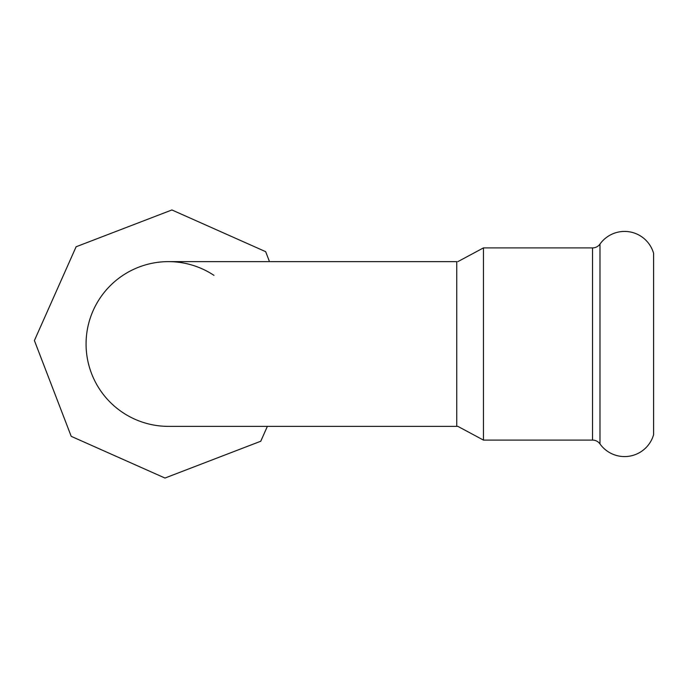 <?xml version="1.0" encoding="UTF-8"?>
<svg xmlns="http://www.w3.org/2000/svg" width="688" height="688" viewBox="0 0 688 688"><rect width="100%" height="100%" fill="white"/><g stroke="black" fill="none" stroke-linecap="round" stroke-linejoin="round"><path stroke-width="1.03" d="M599.988 443.932A30.203 30.203 0 0 0 653.6 434.687L653.6 253.313A30.203 30.203 0 0 0 599.988 244.068A9.15 9.15 0 0 1 592.54 247.904L483.458 247.904L483.458 440.096L592.54 440.096A9.15 9.15 0 0 1 599.988 443.932L599.988 244.068M213.968 275.355A82.371 82.371 0 0 0 86.069 344A82.371 82.371 0 0 1 168.44 261.629L456.737 261.629L456.737 426.371L457.864 426.371L483.458 440.096M457.864 261.629L483.458 247.904M86.069 344A82.371 82.371 0 0 0 168.44 426.371A82.371 82.371 0 0 1 86.069 344A82.371 82.371 0 0 1 168.44 261.629M269.49 261.629L265.671 251.67L171.905 209.96L76.11 246.768L34.4 340.534L71.208 436.33L164.974 478.04L260.769 441.232L267.374 426.371M592.54 440.096L592.54 247.904M456.737 426.371L168.44 426.371"/></g></svg>
